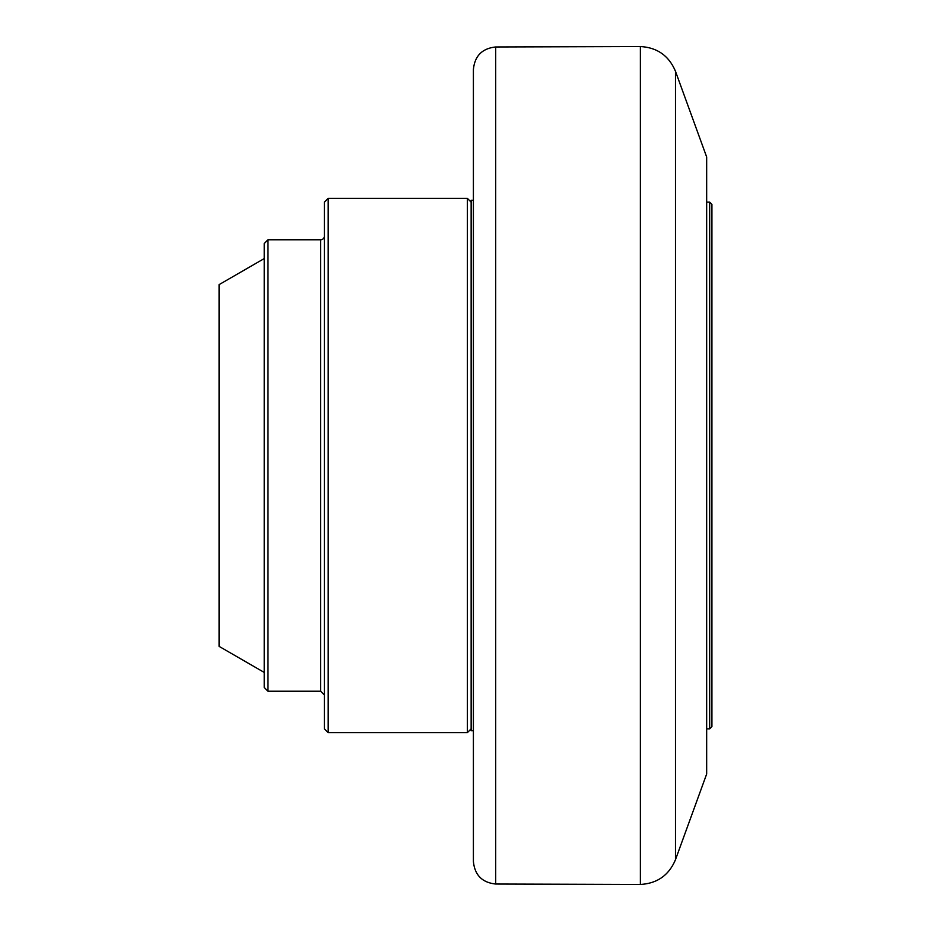 <?xml version="1.0" encoding="UTF-8"?>
<svg xmlns="http://www.w3.org/2000/svg" width="931" height="931" viewBox="0 0 931 931"><rect width="100%" height="100%" fill="white"/><g stroke="black" fill="none" stroke-linecap="round" stroke-linejoin="round"><path stroke-width="1.4" d="M706.664 202.143L709.678 202.143L709.678 728.857L706.664 728.857M709.678 728.857L711.924 726.599L711.924 204.401L709.678 202.143M675.475 71.303L706.664 156.99L706.664 774.01L675.475 859.697L675.475 71.303C668.923 55.755 657.228 47.504 640.377 46.55L640.377 884.45C657.228 883.496 668.923 875.245 675.475 859.697M640.377 884.45L495.688 884.031L495.688 46.969C482.13 48.447 474.694 55.965 473.402 69.546L473.402 200.258L471.144 200.258L471.144 730.742L473.402 730.742L473.402 808.411M473.402 69.546L473.402 861.454C474.694 875.035 482.13 882.553 495.688 884.031M267.977 239.767L264.218 243.526L264.218 687.474L267.977 691.233L267.977 239.767L320.648 239.767A3.759 3.759 0 0 0 324.419 235.997M328.178 198.373L324.419 202.143L324.419 728.857L328.178 732.627L328.178 198.373L467.385 198.373L467.385 732.627L471.144 728.857M264.218 258.574L219.076 284.642L219.076 646.358L264.218 672.426M320.648 239.767L320.648 691.233L324.419 695.003M495.688 46.969L640.377 46.55M267.977 691.233L320.648 691.233M471.144 202.143L467.385 198.373M328.178 732.627L467.385 732.627"/></g></svg>
